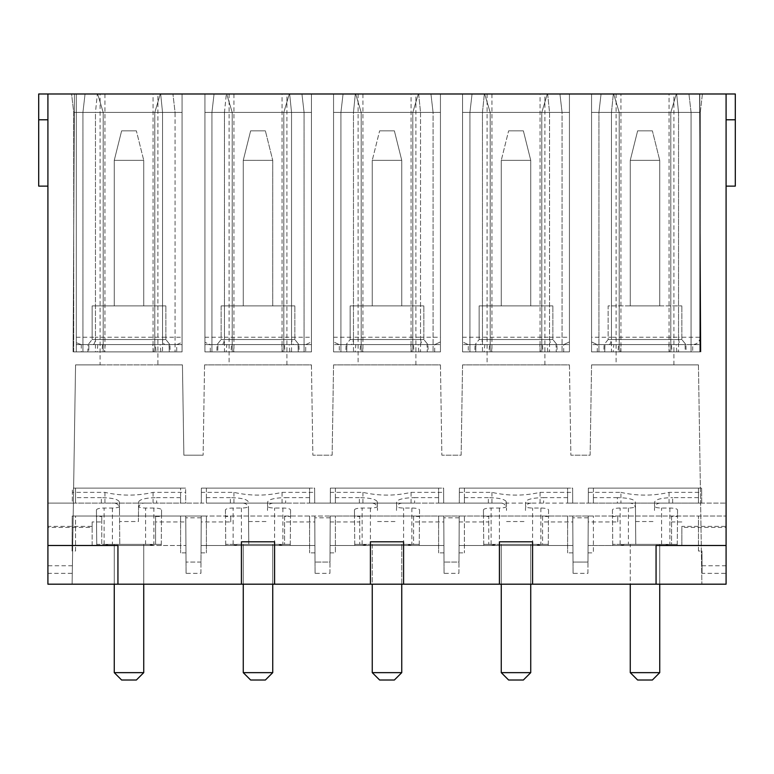 <?xml version="1.0" encoding="UTF-8"?>
<svg xmlns="http://www.w3.org/2000/svg" width="774" height="774" viewBox="0 0 774 774"><rect width="100%" height="100%" fill="white"/><g stroke="black" fill="none" stroke-linecap="round" stroke-linejoin="round"><path stroke-width="0.58" stroke-dasharray="3.87 2.9" d="M726.089 186.128L726.089 119.786L726.089 186.128L735.3 186.128L726.089 186.128L726.089 119.786L735.3 119.786L735.3 186.128L735.3 119.786L735.3 186.128L726.089 186.128L726.089 93.983L726.089 584.186L47.911 584.186L47.911 93.983L47.911 119.786L47.911 93.983L47.911 119.786L47.911 93.983L38.7 93.983L47.911 93.983L38.7 93.983L38.7 119.786L47.911 119.786L47.911 186.128L47.911 119.786L47.911 186.128L47.911 119.786L38.7 119.786L38.7 93.983L38.7 119.786L47.911 119.786L38.7 119.786L47.911 119.786L38.7 119.786L38.7 186.128L38.7 119.786L47.911 119.786M75.562 551.011L75.562 516.026L726.089 516.026L588.23 516.026L593.397 516.026L593.397 552.859L593.397 516.026L459.224 516.026L464.4 516.026L464.4 552.859L464.4 516.026L330.227 516.026L335.403 516.026L335.403 552.859L335.403 516.026L201.23 516.026L206.397 516.026L206.397 552.859L206.397 516.026L72.224 516.026L72.05 551.011L75.562 551.011L75.562 516.026L72.224 516.026L72.05 551.011M71.924 573.331L47.911 573.331M698.438 551.011L698.438 516.026L698.438 551.011L701.95 551.011L702.076 573.331L726.089 573.331L726.089 503.1L726.089 584.186L47.911 584.186L72.108 584.186L75.562 364.883L182.441 364.883L183.864 455.189L203.136 455.189L183.864 455.189L182.441 364.883L157.906 364.883L157.906 93.983L47.911 93.983M735.3 119.786L726.089 119.786L735.3 119.786L726.089 119.786L726.089 93.983L735.3 93.983L735.3 119.786L726.089 119.786L735.3 119.786L726.089 119.786L726.089 93.983L157.906 93.983M726.089 119.786L726.089 93.983L735.3 93.983L726.089 93.983M726.089 573.331L726.089 584.186L72.108 584.186L75.562 364.883L100.098 364.883L100.098 93.983M572.644 492.361L572.702 503.1L459.292 503.1L459.379 488.113L567.603 488.113L567.603 503.1L572.702 503.1L572.625 488.113L459.379 488.113L459.35 492.361L491.935 492.361C507.976 496.018 524.017 496.018 540.068 492.361L572.644 492.361L572.625 488.113L567.603 488.113L567.603 503.1L567.603 497.624L567.603 503.1L617.362 503.1L617.362 497.624C628.536 497.876 634.554 499.375 635.406 502.132L635.444 506.273C635.154 507.367 632.813 507.947 628.411 508.034L620.119 508.034C615.349 508.141 612.785 508.789 612.437 509.96L612.495 516.481L617.758 516.481L617.758 521.937L588.201 521.937L588.221 517.806L587.988 562.069L573.012 562.069L587.988 562.069L588.076 545.486L681.855 545.486L681.855 527.404L726.089 527.404M681.855 527.404L681.855 526.378L726.089 526.378M92.145 521.937L92.145 545.486L185.924 545.486L104.49 545.486A7.372 7.372 0 0 0 108.37 544.383L101.752 544.383L101.752 516.481L101.752 521.937L92.145 521.937L92.145 526.378L47.911 526.378M155.574 516.481L161.505 516.481L161.563 509.96C161.215 508.789 158.651 508.141 153.881 508.034L153.881 544.383L161.263 544.383L155.574 544.383L155.574 516.481L155.574 544.383L108.37 544.383L104.49 545.486L92.145 545.486L92.145 527.404L47.911 527.404M588.221 517.806L572.779 517.806L573.012 562.069L572.924 545.486L459.079 545.486L572.924 545.486L572.799 521.937L542.574 521.937L542.574 544.383L548.263 544.383L483.74 544.383L488.752 544.383L488.752 516.481L488.752 521.937L459.195 521.937L458.992 562.069L444.015 562.069L458.992 562.069L459.195 521.937M459.214 517.806L443.783 517.806L444.015 562.069L443.928 545.486L330.072 545.486L443.928 545.486L443.802 521.937L413.577 521.937L413.577 544.383L419.256 544.383L354.744 544.383L359.755 544.383L359.755 516.481L359.755 521.937L330.198 521.937L329.985 562.069L315.008 562.069L329.985 562.069L330.198 521.937M330.217 517.806L314.786 517.806L315.008 562.069L314.921 545.486L201.076 545.486L314.921 545.486L314.805 521.937L284.58 521.937L284.58 544.383L290.26 544.383L248.773 544.383L248.444 506.273C248.154 507.367 245.813 507.947 241.411 508.034L233.119 508.034C228.349 508.141 225.785 508.789 225.437 509.96L225.495 516.481L230.758 516.481L230.758 521.937L201.201 521.937L200.988 562.069L186.012 562.069L200.988 562.069L201.201 521.937M201.221 517.806L185.779 517.806L186.012 562.069L185.799 521.937L155.574 521.937M185.779 517.806L185.799 521.937M314.786 517.806L314.805 521.937M443.783 517.806L443.802 521.937M572.779 517.806L572.799 521.937M588.201 521.937L588.076 545.486L681.855 545.486L681.855 526.378M620.932 492.361C636.983 496.018 653.024 496.018 669.065 492.361L701.65 492.361L701.621 488.113L588.375 488.113L588.356 492.361L620.932 492.361L620.932 503.1L588.298 503.1L593.397 503.1L593.397 497.624L593.397 503.1L498.785 503.1C504.309 502.703 506.873 505.161 506.477 510.472L506.448 506.273C506.157 507.367 503.816 507.947 499.414 508.034L491.122 508.034C486.353 508.141 483.789 508.789 483.44 509.96L483.498 516.481L488.752 516.481M101.355 503.1L101.355 497.624C112.54 497.876 118.548 499.375 119.409 502.132L119.776 544.383L119.573 521.531L138.42 521.531L138.517 510.472C138.14 505.151 140.704 502.694 146.218 503.1L47.911 503.1L75.562 503.1L72.292 503.1L72.379 488.113L185.625 488.113L75.562 488.113L75.562 503.1L75.562 488.113L72.379 488.113L72.35 492.361L104.935 492.361C120.976 496.018 137.017 496.018 153.068 492.361L185.644 492.361L185.625 488.113L185.702 503.1L72.292 503.1L72.35 492.361M119.448 506.273C119.157 507.367 116.816 507.947 112.414 508.034L104.122 508.034C99.353 508.141 96.789 508.789 96.44 509.96L96.498 516.481L101.752 516.481M101.355 497.624L75.562 497.624M146.218 503.1L180.603 503.1L180.603 488.113L180.603 503.1L180.603 497.624L180.603 503.1L206.397 503.1L206.397 497.624L206.397 503.1L240.782 503.1C246.306 502.703 248.88 505.161 248.483 510.472L248.444 506.273M180.603 497.624L156.638 497.624L156.638 503.1M153.881 508.034L145.589 508.034C141.187 507.947 138.846 507.367 138.556 506.273L138.594 502.132C139.446 499.375 145.464 497.876 156.638 497.624M230.362 503.1L230.362 497.624C241.536 497.876 247.554 499.375 248.406 502.132M230.362 497.624L206.397 497.624M314.65 492.361L314.708 503.1L201.298 503.1L201.375 488.113L309.6 488.113L309.6 503.1L314.708 503.1L314.621 488.113L201.375 488.113L201.356 492.361L233.932 492.361C249.983 496.018 266.024 496.018 282.065 492.361L314.65 492.361L314.621 488.113L309.6 488.113L309.6 503.1L309.6 497.624L309.6 503.1L335.403 503.1L335.403 497.624L335.403 503.1L369.788 503.1C375.313 502.703 377.876 505.161 377.48 510.472L377.441 506.273C377.151 507.367 374.81 507.947 370.417 508.034L362.126 508.034C357.346 508.141 354.792 508.789 354.444 509.96L354.502 516.481L359.755 516.481M309.6 497.624L285.645 497.624L285.645 503.1L240.782 503.1M248.483 510.472L248.773 544.383L225.737 544.383L237.376 544.383L233.487 545.486A7.372 7.372 0 0 0 237.376 544.383L284.58 544.383L284.58 516.481L290.502 516.481L290.56 509.96C290.211 508.789 287.647 508.141 282.878 508.034L274.586 508.034C270.184 507.947 267.843 507.367 267.552 506.273L267.591 502.132C268.452 499.375 274.46 497.876 285.645 497.624M284.58 516.481L284.58 521.937M359.359 503.1L359.359 497.624C370.533 497.876 376.551 499.375 377.412 502.132L377.441 506.273M359.359 497.624L335.403 497.624M443.647 492.361L443.705 503.1L330.295 503.1L330.372 488.113L438.597 488.113L438.597 503.1L443.705 503.1L443.628 488.113L330.372 488.113L330.353 492.361L362.938 492.361C378.979 496.018 395.021 496.018 411.062 492.361L443.647 492.361L443.628 488.113L438.597 488.113L438.597 503.1L438.597 497.624L438.597 503.1L464.4 503.1L464.4 497.624L464.4 503.1L498.785 503.1M438.597 497.624L414.641 497.624L414.641 503.1L369.788 503.1M359.755 521.937L359.755 544.383L366.373 544.383L362.493 545.486A7.372 7.372 0 0 0 366.373 544.383L413.577 544.383L413.577 516.481L419.498 516.481L419.556 509.96C419.208 508.789 416.654 508.141 411.874 508.034L403.583 508.034C399.191 507.947 396.849 507.367 396.559 506.273L396.588 502.132C397.449 499.375 403.467 497.876 414.641 497.624M413.577 516.481L413.577 521.937M488.355 503.1L488.355 497.624C499.54 497.876 505.548 499.375 506.409 502.132L506.448 506.273M488.355 497.624L464.4 497.624M567.603 497.624L543.638 497.624L543.638 503.1M488.752 521.937L488.752 544.383L495.37 544.383L491.49 545.486A7.372 7.372 0 0 0 495.37 544.383L542.574 544.383L542.574 516.481L548.505 516.481L548.563 509.96C548.215 508.789 545.651 508.141 540.881 508.034L532.589 508.034C528.187 507.947 525.846 507.367 525.556 506.273L525.594 502.132C526.446 499.375 532.464 497.876 543.638 497.624M542.574 516.481L542.574 521.937M617.362 497.624L593.397 497.624M588.356 492.361L588.298 503.1L588.375 488.113L698.438 488.113L698.438 503.1L701.708 503.1L701.621 488.113L698.438 488.113L698.438 503.1L726.089 503.1L698.438 503.1L698.438 497.624L698.438 503.1L627.782 503.1C633.306 502.703 635.88 505.161 635.483 510.472L635.406 502.132M698.438 497.624L672.645 497.624L672.645 503.1M635.483 510.472L635.773 544.383L612.737 544.383L624.376 544.383L620.487 545.486A7.372 7.372 0 0 0 624.376 544.383L671.58 544.383L671.58 516.481L677.502 516.481L677.56 509.96C677.211 508.789 674.647 508.141 669.878 508.034L661.586 508.034C657.184 507.947 654.843 507.367 654.552 506.273L654.591 502.132C655.452 499.375 661.46 497.876 672.645 497.624M671.58 516.481L671.58 544.383L677.26 544.383L635.773 544.383L635.444 506.273M681.855 521.937L671.58 521.937M620.932 351.88L669.065 351.88L669.065 93.983L620.932 93.983L620.932 351.88L591.559 351.88L620.516 351.88L621.203 344.614L613.821 344.614L613.134 351.88M701.65 492.361L701.708 503.1L620.932 503.1M669.065 503.1L669.065 492.361M182.074 93.983L182.074 351.88L182.074 93.983L182.074 112.414L182.074 93.983L160.324 93.983L182.074 93.983L182.074 112.414L95.463 112.414L97.34 93.983L95.463 112.414L76.316 112.414L76.316 93.983L76.316 351.88L103.203 351.88L73.714 351.88L73.714 112.414L71.585 93.983L182.074 93.983L74.439 93.983L182.074 93.983L182.074 351.88L73.714 351.88L73.714 112.414L71.585 93.983L182.074 93.983L160.324 93.983L182.074 93.983L182.074 351.88L182.074 93.983L182.074 351.88L154.8 351.88L182.074 351.88L182.074 93.983L160.663 93.983L162.54 112.414L162.54 351.88L182.074 351.88L73.085 351.88L182.074 351.88L73.714 351.88L104.519 351.88L105.206 344.614L81.26 344.614L176.743 344.614L88.091 344.614L88.942 344.614L88.091 344.614L87.839 351.88L101.975 351.88L102.584 344.614M160.663 93.983L162.54 112.414L162.54 337.241L182.074 337.251L182.074 112.414L73.714 112.414L182.074 112.414L154.8 112.414L160.324 93.983L154.8 112.414L154.8 351.88L154.8 112.414L175.069 112.414L172.941 93.983L175.069 112.414L175.069 351.88L175.069 112.414L154.8 112.414L160.324 93.983L154.8 112.414L154.8 351.88L154.8 112.414L182.074 112.414L182.074 351.88L87.839 351.88M155.419 344.614L152.797 344.614L153.484 351.88L156.029 351.88L155.419 344.614L88.091 344.614L92.145 339.525L165.859 339.525L92.145 339.525L165.859 339.525L92.145 339.525L92.145 305.914L165.859 305.914L92.145 305.914L165.859 305.914L92.145 305.914L92.145 339.525L88.091 344.614M88.729 351.88L169.264 351.88L88.729 351.88L88.942 344.614L88.729 351.88M81.26 344.614L76.316 342.718L76.316 112.414L103.203 112.414L103.203 351.88L103.203 112.414L97.669 93.983L103.203 112.414L103.203 351.88L103.203 112.414L76.316 112.414L76.316 93.983L76.316 351.88L95.463 351.88L95.463 112.414L76.316 112.414L76.316 351.88L76.316 344.614L88.942 344.614L76.316 344.614L76.316 351.88L76.316 342.718L81.27 344.614L81.309 351.88M162.54 351.88L95.463 351.88M311.438 93.983L311.438 351.88L311.438 93.983L311.438 351.88L311.438 93.983L311.438 351.88L311.438 93.983L311.438 112.414L224.46 112.414L226.337 93.983L224.46 112.414L204.926 112.414L204.926 351.88L204.926 93.983L204.926 351.88L204.926 93.983L204.926 351.88L232.2 351.88L204.926 351.88L204.926 93.983L311.438 93.983L289.331 93.983L311.438 93.983L311.438 351.88L204.926 351.88L217.736 351.88L204.926 351.88L204.926 93.983L311.438 93.983L204.926 93.983L311.438 93.983L289.66 93.983L291.537 112.414L291.537 351.88L311.438 351.88L204.926 351.88L311.438 351.88L204.926 351.88L233.516 351.88L234.203 344.614L226.821 344.614L226.134 351.88M289.66 93.983L291.537 112.414L291.537 337.241L311.438 337.251L311.438 112.414L283.797 112.414L289.331 93.983L283.797 112.414L283.797 351.88L283.797 112.414L283.797 351.88L283.797 112.414L304.076 112.414L301.947 93.983L304.076 112.414L304.076 351.88L304.076 112.414L283.797 112.414L289.331 93.983L283.797 112.414L311.438 112.414L204.926 112.414L232.2 112.414L232.2 351.88L232.2 112.414L226.676 93.983L232.2 112.414L232.2 351.88L232.2 112.414L204.926 112.414L204.926 351.88L204.926 112.414L204.926 351.88L224.46 351.88L224.46 112.414L311.438 112.414L311.438 351.88L216.836 351.88L230.971 351.88L231.581 344.614L258.003 344.614L217.088 344.614L216.836 351.88M289.863 351.88L289.176 344.614L281.794 344.614L282.481 351.88L285.026 351.88L284.416 344.614L298.909 344.614L217.088 344.614L221.141 339.525L294.855 339.525L221.141 339.525L294.855 339.525L221.141 339.525L221.141 305.914L294.855 305.914L221.141 305.914L294.855 305.914L221.141 305.914L221.141 339.525L217.088 344.614M291.537 351.88L224.46 351.88M217.736 351.88L298.271 351.88L217.736 351.88L217.939 344.614L217.736 351.88M440.445 93.983L440.445 351.88L440.445 93.983L440.445 351.88L440.445 93.983L440.445 351.88L440.445 93.983L440.445 351.88L440.445 93.983L418.328 93.983L440.445 93.983L440.445 112.414L353.466 112.414L355.334 93.983L353.466 112.414L333.555 112.414L333.555 351.88L333.555 93.983L333.555 351.88L333.555 93.983L333.555 351.88L361.197 351.88L333.555 351.88L333.555 93.983L440.445 93.983L440.445 351.88L333.555 351.88L346.733 351.88L333.555 351.88L333.555 93.983L440.445 93.983L333.555 93.983L440.445 93.983L418.666 93.983L420.534 112.414L420.534 351.88L440.445 351.88L333.555 351.88L440.445 351.88L333.555 351.88L362.522 351.88L363.2 344.614L355.827 344.614L355.14 351.88M418.666 93.983L420.534 112.414L440.445 112.414L412.803 112.414L418.328 93.983L412.803 112.414L412.803 351.88L412.803 112.414L412.803 351.88L412.803 112.414L433.072 112.414L430.944 93.983L433.072 112.414L433.072 351.88L433.072 112.414L412.803 112.414L418.328 93.983L412.803 112.414L440.445 112.414L333.555 112.414L361.197 112.414L361.197 351.88L361.197 112.414L355.672 93.983L361.197 112.414L361.197 351.88L361.197 112.414L333.555 112.414L333.555 351.88L333.555 112.414L333.555 351.88L353.466 351.88L353.466 112.414L440.445 112.414L440.445 351.88L440.445 344.614L440.445 351.88L345.833 351.88L359.978 351.88L360.578 344.614L333.555 344.614L346.936 344.614L346.084 344.614L345.833 351.88M418.86 351.88L418.183 344.614L410.791 344.614L411.487 351.88L414.022 351.88L413.422 344.614L440.445 344.614L346.936 344.614L346.733 351.88L427.267 351.88L346.733 351.88L346.936 344.614L427.064 344.614L427.267 351.88L427.064 344.614L346.084 344.614L350.138 339.525L423.862 339.525L350.138 339.525L423.862 339.525L350.138 339.525L350.138 305.914L423.862 305.914L350.138 305.914L423.862 305.914L350.138 305.914L350.138 339.525L346.084 344.614M420.534 351.88L353.466 351.88M569.441 93.983L569.441 351.88L569.441 93.983L569.441 351.88L569.441 93.983L569.441 351.88L569.441 93.983L569.441 351.88L569.441 93.983L569.441 112.414L482.463 112.414L484.34 93.983L482.463 112.414L462.562 112.414L462.562 351.88L462.562 93.983L462.562 351.88L462.562 93.983L462.562 351.88L490.203 351.88L462.562 351.88L462.562 93.983L569.441 93.983L547.324 93.983L569.441 93.983L569.441 351.88L462.562 351.88L475.729 351.88L462.562 351.88L462.562 93.983L569.441 93.983L462.562 93.983L569.441 93.983L547.663 93.983L549.54 112.414L549.54 351.88L569.441 351.88L462.562 351.88L569.441 351.88L462.562 351.88L491.519 351.88L492.206 344.614L484.824 344.614L484.137 351.88M547.663 93.983L549.54 112.414L569.441 112.414L541.8 112.414L547.324 93.983L541.8 112.414L541.8 351.88L541.8 112.414L541.8 351.88L541.8 112.414L562.069 112.414L559.941 93.983L562.069 112.414L562.069 351.88L562.069 112.414L541.8 112.414L547.324 93.983L541.8 112.414L569.441 112.414L462.562 112.414L490.203 112.414L490.203 351.88L490.203 112.414L484.669 93.983L490.203 112.414L490.203 351.88L490.203 112.414L462.562 112.414L462.562 351.88L462.562 112.414L462.562 351.88L482.463 351.88L482.463 112.414L569.441 112.414L569.441 351.88L569.441 344.614L569.441 351.88L474.839 351.88L488.974 351.88L489.584 344.614L462.562 344.614L475.942 344.614L475.091 344.614L474.839 351.88M547.866 351.88L547.179 344.614L539.797 344.614L540.484 351.88L543.029 351.88L542.419 344.614L569.441 344.614L475.942 344.614L475.729 351.88L556.264 351.88L475.729 351.88L475.942 344.614L556.061 344.614L556.264 351.88L556.061 344.614L475.091 344.614L479.145 339.525L552.859 339.525L479.145 339.525L552.859 339.525L479.145 339.525L479.145 305.914L552.859 305.914L479.145 305.914L552.859 305.914L479.145 305.914L479.145 339.525L475.091 344.614M549.54 351.88L482.463 351.88M620.932 93.983L702.415 93.983L591.559 93.983L702.415 93.983L676.331 93.983L699.812 93.983L699.812 112.414L678.537 112.414L678.537 351.88L699.812 351.88L603.836 351.88L617.971 351.88L618.581 344.614L591.559 344.614L604.939 344.614L604.088 344.614L603.836 351.88M676.863 351.88L676.176 344.614L668.794 344.614L669.481 351.88L672.026 351.88L671.416 344.614L699.812 344.614L645.003 344.614L685.058 344.614L685.271 351.88L604.736 351.88L700.286 351.88L591.559 351.88L619.2 351.88L591.559 351.88L611.46 351.88L611.46 112.414L591.559 112.414L591.559 351.88L619.2 351.88L591.559 351.88L591.559 93.983L669.065 93.983M669.065 351.88L591.559 351.88L591.559 341.924L597.267 344.614L591.559 341.924L591.559 337.261L611.46 337.241C611.325 341.634 610.541 344.091 609.119 344.614L597.257 344.614M678.537 351.88L611.46 351.88M699.812 93.983L699.812 351.88L670.797 351.88L691.076 351.88L691.076 112.414L670.797 112.414L676.331 93.983L670.797 112.414L699.812 112.414L699.812 93.983L699.812 351.88L685.271 351.88L685.058 344.614L604.939 344.614L604.736 351.88L604.939 344.614L645.003 344.614L604.088 344.614L608.141 339.525L681.855 339.525L608.141 339.525L608.141 305.914L681.855 305.914L608.141 305.914L608.141 339.525L604.088 344.614M676.66 93.983L678.537 112.414L591.559 112.414L591.559 351.88L591.559 93.983L591.559 351.88L591.559 93.983L591.559 112.414L591.559 93.983L591.559 112.414L591.559 93.983L676.66 93.983L678.537 112.414L699.812 112.414L670.797 112.414L676.331 93.983L670.797 112.414L670.797 351.88L670.797 112.414L670.797 351.88L670.797 112.414L691.076 112.414L688.947 93.983L691.076 112.414L691.076 351.88L700.286 351.88L591.559 351.88L591.559 93.983L613.676 93.983L591.559 93.983L591.559 337.261M76.316 337.251L95.463 337.241L95.463 112.414L182.074 112.414L182.074 351.88L182.074 342.34L176.743 344.614M182.074 337.251L182.074 342.34L176.733 344.614L176.685 351.88M182.074 351.88L182.074 344.614L169.061 344.614L182.074 344.614L182.074 351.88M726.089 545.486L656.062 545.486L656.062 584.186M47.911 545.486L117.938 545.486L117.938 584.186M370.417 584.186L370.417 541.8L403.583 541.8L403.583 584.186M532.589 584.186L532.589 541.8L499.414 541.8L499.414 584.186M274.586 584.186L274.586 541.8L241.411 541.8L241.411 584.186M38.7 119.786L38.7 186.128L47.911 186.128M698.438 364.883L701.892 584.186L698.438 364.883L591.559 364.883L698.438 364.883M591.559 364.883L590.136 455.189L570.864 455.189L590.136 455.189L591.559 364.883M569.441 364.883L570.864 455.189L569.441 364.883L462.562 364.883L569.441 364.883M462.562 364.883L461.14 455.189L441.857 455.189L461.14 455.189L462.562 364.883M440.445 364.883L441.857 455.189L440.445 364.883L333.555 364.883L440.445 364.883M333.555 364.883L332.143 455.189L312.86 455.189L332.143 455.189L333.555 364.883M311.438 364.883L312.86 455.189L311.438 364.883L204.559 364.883L311.438 364.883M204.559 364.883L203.136 455.189L204.559 364.883M673.902 364.883L673.902 93.983M616.094 93.983L616.094 364.883M544.906 364.883L544.906 93.983M487.098 93.983L487.098 364.883M415.899 364.883L415.899 93.983M358.101 93.983L358.101 364.883M286.902 364.883L286.902 93.983M229.094 93.983L229.094 364.883M157.906 364.883L100.098 364.883M96.75 545.486L96.489 516.026L96.75 545.486L153.697 545.486A7.372 7.372 0 0 1 149.808 544.383L153.697 545.486L96.75 545.486M104.306 545.486A7.372 7.372 0 0 0 108.186 544.383L149.808 544.383L108.186 544.383L104.306 545.486M161.253 545.486L161.505 516.026L161.253 545.486M186.07 573.331L185.77 516.026L186.07 573.331L200.93 573.331L201.23 516.026L201.037 552.859L206.397 552.859M225.747 545.486L225.495 516.026L225.747 545.486L282.694 545.486A7.372 7.372 0 0 1 278.814 544.383L282.694 545.486L225.747 545.486M233.303 545.486A7.372 7.372 0 0 0 237.192 544.383L278.814 544.383L237.192 544.383L233.303 545.486M290.25 545.486L290.511 516.026L290.25 545.486M315.076 573.331L314.776 516.026L315.076 573.331L329.927 573.331L330.227 516.026L330.034 552.859L335.403 552.859M354.753 545.486L354.492 516.026L354.753 545.486L411.691 545.486A7.372 7.372 0 0 1 407.811 544.383L411.691 545.486L354.753 545.486M362.309 545.486A7.372 7.372 0 0 0 366.189 544.383L407.811 544.383L366.189 544.383L362.309 545.486M419.247 545.486L419.508 516.026L419.247 545.486M444.073 573.331L443.773 516.026L444.073 573.331L458.924 573.331L459.224 516.026L459.04 552.859L464.4 552.859M483.75 545.486L483.489 516.026L483.75 545.486L540.697 545.486A7.372 7.372 0 0 1 536.808 544.383L540.697 545.486L483.75 545.486M491.306 545.486A7.372 7.372 0 0 0 495.186 544.383L536.808 544.383L495.186 544.383L491.306 545.486M548.253 545.486L548.505 516.026L548.253 545.486M573.07 573.331L572.77 516.026L573.07 573.331L587.93 573.331L588.23 516.026L588.037 552.859L593.397 552.859M612.747 545.486L612.495 516.026L612.747 545.486L669.694 545.486A7.372 7.372 0 0 1 665.814 544.383L669.694 545.486L612.747 545.486M620.303 545.486A7.372 7.372 0 0 0 624.192 544.383L665.814 544.383L624.192 544.383L620.303 545.486M677.25 545.486L677.511 516.026L677.25 545.486M702.076 573.331L701.95 551.011M699.561 93.983L700.915 351.88L699.561 93.983M609.119 344.614L680.888 344.614C679.456 344.091 678.672 341.634 678.537 337.241L611.46 337.241L611.46 112.414L613.337 93.983L611.46 112.414L678.537 112.414L678.537 337.241L699.812 337.251L699.812 112.414L699.812 339.341C698.448 342.785 696.087 344.546 692.73 344.614L692.691 351.88M630.259 305.914L659.738 305.914L630.259 305.914L630.259 160.324L630.259 305.914L659.738 305.914L659.738 160.324L630.259 160.324L630.259 305.914L630.259 160.324L659.738 160.324L659.738 305.914L630.259 305.914M659.738 584.186L659.738 544.383L630.259 544.383L630.259 672.645L637.631 680.017L630.259 672.645L659.738 672.645L659.738 544.383L630.259 544.383L659.738 544.383L659.738 672.645L652.376 680.017L637.631 680.017L630.259 672.645L630.259 544.383L659.738 544.383L659.738 672.645L652.376 680.017L637.631 680.017L652.376 680.017L659.738 672.645L630.259 672.645L630.259 584.186M637.631 130.845L630.259 160.324L637.631 130.845L630.259 160.324L659.738 160.324L652.376 130.845L659.738 160.324L659.738 305.914L659.738 160.324L630.259 160.324L637.631 130.845L652.376 130.845L637.631 130.845L652.376 130.845L659.738 160.324L652.376 130.845L637.631 130.845M617.758 521.937L617.758 516.481M612.437 509.96L612.495 516.481M665.63 544.383L669.51 545.486A7.372 7.372 0 0 1 665.63 544.383M677.56 509.96L677.502 516.481M654.552 506.273L654.591 502.132M654.523 510.472C654.136 505.151 656.7 502.694 662.215 503.1M330.353 492.361L330.295 503.1L335.403 503.1L285.645 503.1M459.35 492.361L459.292 503.1L464.4 503.1L414.641 503.1M617.362 503.1L627.782 503.1M201.356 492.361L201.298 503.1L180.603 503.1L185.702 503.1L185.644 492.361M119.409 502.132L119.477 510.472C119.873 505.161 117.309 502.703 111.785 503.1M119.573 521.531L119.477 510.472M153.881 544.383L96.74 544.383L96.498 516.481M96.44 509.96L96.74 544.383L101.752 544.383L101.752 521.937M92.145 526.378L92.145 527.404M114.262 584.186L114.262 544.383L143.741 544.383L143.741 672.645L114.262 672.645L114.262 544.383L143.741 544.383L143.741 672.645L136.369 680.017L121.624 680.017L136.369 680.017L143.741 672.645L136.369 680.017L121.624 680.017L114.262 672.645L114.262 544.383L143.741 544.383L143.741 584.186M114.262 160.324L114.262 305.914L114.262 160.324L114.262 305.914L143.741 305.914L143.741 160.324L114.262 160.324L143.741 160.324L143.741 305.914L114.262 305.914L114.262 160.324L121.624 130.845L114.262 160.324L143.741 160.324L136.369 130.845L143.741 160.324L143.741 305.914L143.741 160.324L114.262 160.324L121.624 130.845L114.262 160.324M136.369 130.845L121.624 130.845L136.369 130.845L143.741 160.324L136.369 130.845L121.624 130.845L136.369 130.845M169.264 351.88L169.061 344.614L169.264 351.88M82.924 351.88L82.924 112.414L103.203 112.414L82.924 112.414L85.053 93.983L82.924 112.414L82.924 351.88M149.624 544.383L153.513 545.486A7.372 7.372 0 0 1 149.624 544.383M161.563 509.96L161.505 516.481M138.556 506.273L138.42 521.531M138.517 510.472L138.594 502.132M225.437 509.96L225.495 516.481M230.758 521.937L230.758 516.481M243.259 584.186L243.259 672.645L250.631 680.017L265.376 680.017L250.631 680.017L243.259 672.645L272.738 672.645L272.738 544.383L272.738 672.645L265.376 680.017L272.738 672.645L243.259 672.645L243.259 544.383L272.738 544.383L272.738 672.645L265.376 680.017L250.631 680.017L243.259 672.645L243.259 544.383L272.738 544.383L272.738 584.186M243.259 160.324L243.259 305.914L243.259 160.324L243.259 305.914L272.738 305.914L272.738 160.324L243.259 160.324L272.738 160.324L272.738 305.914L243.259 305.914L272.738 305.914L243.259 305.914L243.259 160.324L250.631 130.845L243.259 160.324L272.738 160.324L265.376 130.845L272.738 160.324L272.738 305.914L272.738 160.324L243.259 160.324L250.631 130.845L243.259 160.324M265.376 130.845L250.631 130.845L265.376 130.845L250.631 130.845L265.376 130.845L272.738 160.324L265.376 130.845M298.271 351.88L298.058 344.614L311.438 344.614L298.058 344.614L298.271 351.88M204.926 337.251L224.46 337.241L224.46 112.414L311.438 112.414L311.438 351.88L311.438 341.924L305.74 344.614L293.888 344.614C292.456 344.091 291.672 341.634 291.537 337.241L224.46 337.241C224.325 341.634 223.541 344.091 222.119 344.614L210.257 344.614L204.926 342.34L210.257 344.614M311.438 337.251L311.438 341.924L305.73 344.614L305.691 351.88M204.926 351.88L204.926 344.614L217.939 344.614L204.926 344.614L204.926 351.88M211.931 351.88L211.931 112.414L232.2 112.414L211.931 112.414L214.059 93.983L211.931 112.414L211.931 351.88M210.315 351.88L210.267 344.614L226.821 344.614M305.73 344.614L289.176 344.614M284.416 344.614L231.581 344.614M222.119 344.614L293.888 344.614M243.259 544.383L272.738 544.383L243.259 544.383M272.738 672.645L243.259 672.645M226.676 93.983L232.2 112.414L226.676 93.983M233.932 492.361L233.932 503.1M233.932 93.983L233.932 351.88M206.397 488.113L206.397 503.1L206.397 488.113M335.403 488.113L335.403 503.1L335.403 488.113M464.4 488.113L464.4 503.1L464.4 488.113M593.397 488.113L593.397 503.1L593.397 488.113M180.603 516.026L180.603 552.859L180.603 516.026M153.068 503.1L153.068 492.361M153.068 351.88L153.068 93.983M104.935 93.983L104.935 351.88M104.935 492.361L104.935 503.1M74.439 93.983L73.085 351.88L74.439 93.983M200.93 573.331L201.037 552.859M185.963 552.859L180.603 552.859M309.6 516.026L309.6 552.859L309.6 516.026M282.065 503.1L282.065 492.361M282.065 351.88L282.065 93.983M329.927 573.331L330.034 552.859M314.96 552.859L309.6 552.859M362.938 492.361L362.938 503.1M362.938 93.983L362.938 351.88M411.062 351.88L411.062 93.983M411.062 503.1L411.062 492.361M438.597 516.026L438.597 552.859L438.597 516.026M458.924 573.331L459.04 552.859M443.966 552.859L438.597 552.859M491.935 492.361L491.935 503.1M491.935 93.983L491.935 351.88M540.068 351.88L540.068 93.983M540.068 503.1L540.068 492.361M567.603 516.026L567.603 552.859L567.603 516.026M587.93 573.331L588.037 552.859M572.963 552.859L567.603 552.859M462.562 351.88L462.562 344.614L462.562 351.88M530.741 305.914L501.262 305.914L530.741 305.914L530.741 160.324L501.262 160.324L501.262 305.914L501.262 160.324L501.262 305.914L530.741 305.914L501.262 305.914L501.262 160.324L530.741 160.324L530.741 305.914L530.741 160.324L523.369 130.845L508.624 130.845L501.262 160.324L508.624 130.845L501.262 160.324L530.741 160.324L530.741 305.914M501.262 584.186L501.262 672.645L508.624 680.017L501.262 672.645L501.262 544.383L530.741 544.383L530.741 672.645L501.262 672.645L508.624 680.017L523.369 680.017L530.741 672.645L530.741 544.383L530.741 672.645L523.369 680.017L508.624 680.017L523.369 680.017L530.741 672.645L501.262 672.645L501.262 544.383L530.741 544.383L530.741 584.186M523.369 130.845L530.741 160.324L501.262 160.324L508.624 130.845L523.369 130.845L508.624 130.845L523.369 130.845L530.741 160.324L523.369 130.845M483.44 509.96L483.498 516.481M536.624 544.383L540.513 545.486A7.372 7.372 0 0 1 536.624 544.383M548.563 509.96L548.505 516.481M525.556 506.273L525.594 502.132M525.517 510.472C525.14 505.151 527.704 502.694 533.218 503.1M506.409 502.132L506.477 510.472M469.924 351.88L469.924 112.414L490.203 112.414L469.924 112.414L472.053 93.983L469.924 112.414L469.924 351.88M462.562 337.251L482.463 337.241C482.328 341.634 481.544 344.091 480.112 344.614L468.26 344.614L462.562 341.924L468.27 344.614L468.309 351.88M563.743 344.614L569.441 341.924L563.743 344.614L551.881 344.614C550.459 344.091 549.675 341.634 549.54 337.241L482.463 337.241L482.463 112.414L549.54 112.414L549.54 337.241L569.441 337.251M547.179 344.614L563.733 344.614L563.685 351.88M484.824 344.614L468.27 344.614M542.419 344.614L489.584 344.614M480.112 344.614L551.881 344.614M501.262 544.383L530.741 544.383L501.262 544.383M530.741 672.645L501.262 672.645M484.669 93.983L490.203 112.414L484.669 93.983M333.555 351.88L333.555 344.614L333.555 351.88M401.745 305.914L372.255 305.914L401.745 305.914L401.745 160.324L372.255 160.324L372.255 305.914L372.255 160.324L372.255 305.914L401.745 305.914L372.255 305.914L372.255 160.324L401.745 160.324L401.745 305.914L401.745 160.324L394.372 130.845L379.628 130.845L372.255 160.324L379.628 130.845L372.255 160.324L401.745 160.324L401.745 305.914M372.255 584.186L372.255 672.645L379.628 680.017L394.372 680.017L379.628 680.017L372.255 672.645L372.255 544.383L401.745 544.383L401.745 672.645L394.372 680.017L401.745 672.645L401.745 544.383L401.745 672.645L372.255 672.645L379.628 680.017L394.372 680.017L401.745 672.645L372.255 672.645L372.255 544.383L401.745 544.383L401.745 584.186M394.372 130.845L401.745 160.324L372.255 160.324L379.628 130.845L394.372 130.845L379.628 130.845L394.372 130.845L401.745 160.324L394.372 130.845M354.444 509.96L354.502 516.481M407.627 544.383L411.507 545.486A7.372 7.372 0 0 1 407.627 544.383M419.556 509.96L419.498 516.481M396.559 506.273L396.588 502.132M396.52 510.472C396.143 505.151 398.707 502.694 404.212 503.1M377.412 502.132L377.48 510.472M340.928 351.88L340.928 112.414L361.197 112.414L340.928 112.414L343.056 93.983L340.928 112.414L340.928 351.88M333.555 337.251L353.466 337.241C353.331 341.634 352.547 344.091 351.115 344.614L339.254 344.614L333.555 341.924L339.273 344.614L339.312 351.88M434.688 351.88L434.727 344.614L440.445 341.924L434.746 344.614L422.885 344.614C421.453 344.091 420.669 341.634 420.534 337.241L353.466 337.241L353.466 112.414L420.534 112.414L420.534 337.241L440.445 337.251M434.727 344.614L418.183 344.614M355.827 344.614L339.273 344.614M413.422 344.614L360.578 344.614M351.115 344.614L422.885 344.614M372.255 544.383L401.745 544.383L372.255 544.383M401.745 672.645L372.255 672.645M355.672 93.983L361.197 112.414L355.672 93.983M278.63 544.383L282.51 545.486A7.372 7.372 0 0 1 278.63 544.383M290.56 509.96L290.502 516.481M267.552 506.273L267.591 502.132M267.523 510.472C267.136 505.151 269.7 502.694 275.215 503.1M702.415 93.983L700.286 112.414L700.286 351.88L700.286 112.414L591.559 112.414L619.2 112.414L598.931 112.414L598.931 351.88L598.931 112.414L601.059 93.983L598.931 112.414L619.2 112.414L619.2 351.88L619.2 112.414L613.676 93.983L619.2 112.414L619.2 351.88L619.2 112.414L591.559 112.414L700.286 112.414L702.415 93.983M613.676 93.983L619.2 112.414L613.676 93.983M699.812 337.261L699.812 339.341C698.835 342.505 696.474 344.256 692.74 344.614L676.176 344.614M613.821 344.614L597.267 344.614L597.315 351.88M671.416 344.614L618.581 344.614M692.74 344.614L680.888 344.614M659.738 672.645L630.259 672.645M114.262 544.383L143.741 544.383L143.741 672.645L114.262 672.645L114.262 544.383M121.624 680.017L114.262 672.645L121.624 680.017M114.262 305.914L143.741 305.914L114.262 305.914M143.741 672.645L114.262 672.645M160.866 351.88L160.179 344.614M97.824 344.614L97.137 351.88M97.669 93.983L103.203 112.414L97.669 93.983M93.112 344.614C94.544 344.091 95.328 341.634 95.463 337.241L162.54 337.241C162.675 341.634 163.459 344.091 164.881 344.614M72.398 565.755L47.911 565.755M726.089 565.755L701.602 565.755M669.878 508.034L669.878 544.383M661.586 544.383L661.586 508.034M112.414 508.034L112.414 544.383M104.122 544.383L104.122 508.034M145.589 544.383L145.589 508.034M241.411 508.034L241.411 544.383M233.119 544.383L233.119 508.034M540.881 508.034L540.881 544.383M532.589 544.383L532.589 508.034M506.573 521.531L525.42 521.531M499.414 508.034L499.414 544.383M491.122 544.383L491.122 508.034M411.874 508.034L411.874 544.383M403.583 544.383L403.583 508.034M377.577 521.531L396.423 521.531M370.417 508.034L370.417 544.383M362.126 544.383L362.126 508.034M282.878 508.034L282.878 544.383M274.586 544.383L274.586 508.034M248.58 521.531L267.427 521.531M628.411 508.034L628.411 544.383M620.119 544.383L620.119 508.034M635.58 521.531L654.427 521.531M685.909 344.614L681.855 339.525L681.855 305.914L681.855 339.525L685.909 344.614L686.161 351.88M169.912 344.614L165.859 339.525L165.859 305.914L165.859 339.525L169.912 344.614L170.164 351.88M298.909 344.614L294.855 339.525L294.855 305.914L294.855 339.525L298.909 344.614L299.161 351.88M556.912 344.614L552.859 339.525L552.859 305.914L552.859 339.525L556.912 344.614L557.164 351.88M427.916 344.614L423.862 339.525L423.862 305.914L423.862 339.525L427.916 344.614L428.167 351.88"/><path stroke-width="1.16" d="M47.911 545.486L47.911 93.983L726.089 93.983L726.089 584.186L47.911 584.186L47.911 545.486L117.938 545.486L117.938 584.186M726.089 186.128L735.3 186.128L735.3 93.983L726.089 93.983M47.911 119.786L38.7 119.786L38.7 93.983L47.911 93.983M699.812 93.983L676.66 93.983M569.441 93.983L547.663 93.983M440.445 93.983L418.666 93.983M311.438 93.983L289.66 93.983M182.074 93.983L160.663 93.983M735.3 119.786L726.089 119.786M726.089 545.486L656.062 545.486L656.062 584.186M499.414 584.186L499.414 541.8L532.589 541.8L532.589 584.186M370.417 584.186L370.417 541.8L403.583 541.8L403.583 584.186M241.411 584.186L241.411 541.8L274.586 541.8L274.586 584.186M38.7 119.786L38.7 186.128L47.911 186.128M659.738 584.186L659.738 672.645L630.259 672.645L630.259 584.186M630.259 672.645L637.631 680.017L652.376 680.017L659.738 672.645M114.262 584.186L114.262 672.645L121.624 680.017L136.369 680.017L143.741 672.645L114.262 672.645M143.741 584.186L143.741 672.645M243.259 584.186L243.259 672.645L250.631 680.017L265.376 680.017L272.738 672.645L243.259 672.645M272.738 584.186L272.738 672.645M530.741 584.186L530.741 672.645L523.369 680.017L508.624 680.017L501.262 672.645L501.262 584.186M530.741 672.645L501.262 672.645M372.255 672.645L379.628 680.017L394.372 680.017L401.745 672.645L372.255 672.645L372.255 584.186M401.745 584.186L401.745 672.645"/></g></svg>
